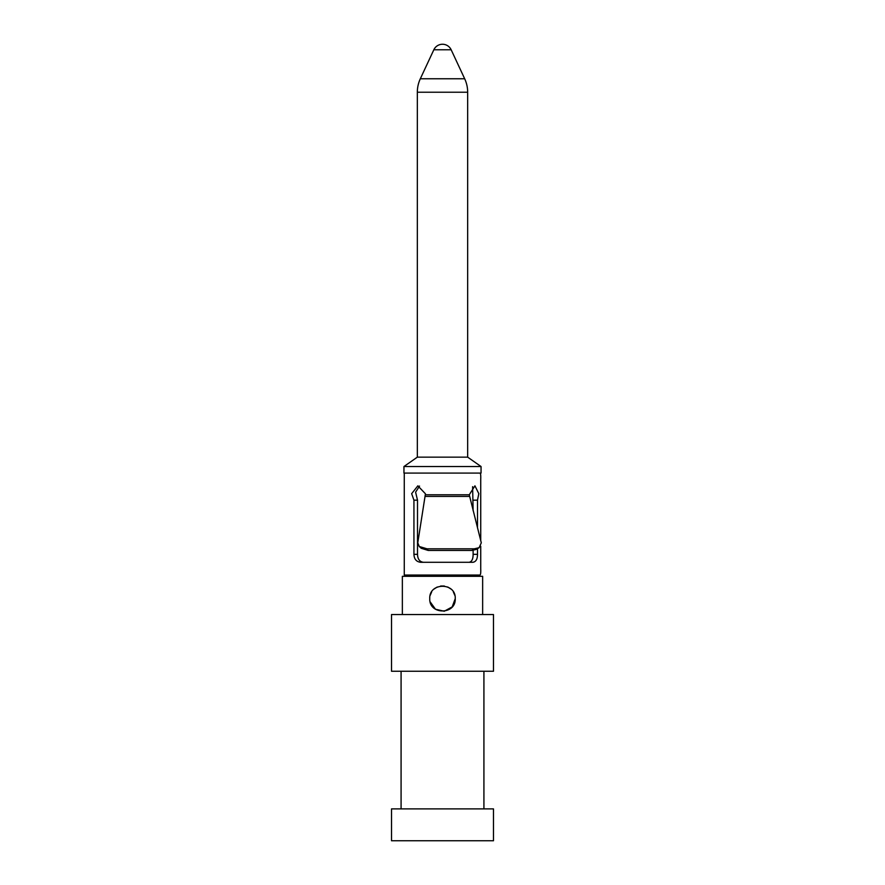 <?xml version="1.0" encoding="UTF-8"?>
<svg xmlns="http://www.w3.org/2000/svg" width="885" height="885" viewBox="0 0 885 885"><rect width="100%" height="100%" fill="white"/><g stroke="black" fill="none" stroke-linecap="round" stroke-linejoin="round"><path stroke-width="1.33" d="M467.667 457.158L417.333 457.158L417.333 92.228A31.86 31.86 0 0 1 420.32 78.765L433.838 49.77A9.558 9.558 0 0 1 451.162 49.77L464.68 78.765A31.86 31.86 0 0 1 467.667 92.228L467.667 457.158L481.053 466.528L481.053 473.088L403.947 473.088L403.947 466.528L481.053 466.528M417.333 457.158L403.947 466.528M474.36 575.04L474.36 576.312M410.64 575.04L410.64 576.312M402.354 614.544L402.354 576.312L482.646 576.312L482.646 614.544M429.756 598.614C428.915 582.208 456.063 582.164 455.244 598.614C456.085 615.02 428.948 615.064 429.756 598.614M391.524 614.544L493.476 614.544L493.476 671.25L391.524 671.25L391.524 614.544M483.918 671.25L483.918 808.89M401.082 671.25L401.082 808.89M391.524 808.89L493.476 808.89L493.476 840.75L391.524 840.75L391.524 808.89M430.176 601.877L435.486 609.245L444.248 611.236L452.202 606.889L455.244 598.614M454.846 595.428L453.319 591.888M450.852 588.979L447.744 586.998M444.303 586.003L440.664 586.003M437.201 587.02L434.148 588.99M431.681 591.877L430.165 595.417M480.732 546.277L480.732 568.668C480.876 572.54 480.655 574.664 480.035 575.04L404.268 575.04L404.268 473.088M480.035 473.088C480.655 473.464 480.876 475.588 480.732 479.46L480.732 540.613M477.502 527.925L477.502 500.169L478.807 493.675L474.946 485.832L469.271 494.781L481.296 542.826L479.106 547.715L474.305 548.811L427.024 548.811L419.236 546.487L417.775 542.826L425.442 493.797L417.853 485.832L411.658 493.675L413.937 500.169L413.937 554.331C414.147 559.165 416.415 561.82 420.74 562.296L472.878 562.296C475.942 561.82 477.48 559.165 477.502 554.331L477.502 548.634M473.121 510.756L472.612 486.673M473.121 500.169L477.502 500.169M469.083 562.296C471.76 561.82 473.11 559.165 473.121 554.331L473.121 550.37M419.534 486.053L415.607 492.171L417.51 500.169L417.51 554.331C417.687 559.165 419.678 561.82 423.461 562.296M417.51 500.169L413.937 500.169M479.106 547.715L476.041 549.463L471.827 550.448L428.229 550.448L421.238 548.291L419.224 546.487M433.838 49.77L451.162 49.77M420.32 78.765L464.68 78.765M417.333 92.228L467.667 92.228M469.271 494.781L425.442 494.781M469.47 496.419L425.309 496.419M417.51 554.331L413.937 554.331M473.121 554.331L477.502 554.331M428.229 550.448L427.024 548.811M471.827 550.448L474.305 548.811"/></g></svg>
